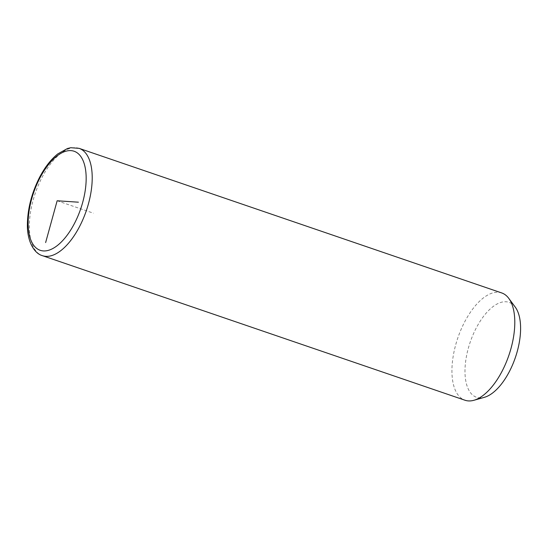 <?xml version="1.0" encoding="UTF-8"?>
<svg xmlns="http://www.w3.org/2000/svg" width="548" height="548" viewBox="0 0 548 548"><rect width="100%" height="100%" fill="white"/><g stroke="black" fill="none" stroke-linecap="round" stroke-linejoin="round"><path stroke-width="0.41" stroke-dasharray="2.74 2.06" d="M501.715 292.94A56.704 26.968 -71.1 0 0 468.972 314.436A56.704 26.968 -71.1 0 0 451.929 371.017A56.704 26.968 -71.1 0 0 465.005 400.239M515.264 307.14A50.163 23.859 -71.1 0 0 484.131 315.6A50.163 23.859 -71.1 0 0 464.985 371.428A50.163 23.859 -71.1 0 0 484.411 397.314M57.15 200.774L93.455 213.193M79.131 148.364A56.704 26.968 -71.1 0 0 46.388 169.859A56.704 26.968 -71.1 0 0 29.345 226.447A56.704 26.968 -71.1 0 0 42.422 255.669"/><path stroke-width="0.82" d="M42.422 255.669L465.005 400.239A56.704 26.968 -71.1 0 0 473.89 400.287A56.704 26.968 -71.1 0 0 514.798 322.162A56.704 26.968 -71.1 0 0 508.763 298.345A56.704 26.968 -71.1 0 0 501.715 292.94L79.131 148.364L70.781 147.713L67.445 148.522L57.787 153.906C50.868 159.461 44.751 167.366 39.435 177.621C31.613 193.197 27.599 208.857 27.4 224.577C27.064 240.668 33.832 253.347 42.422 255.669A56.704 26.968 -71.1 0 0 75.172 234.174A56.704 26.968 -71.1 0 0 92.215 177.586A56.704 26.968 -71.1 0 0 79.131 148.364M473.89 400.287L484.411 397.314A50.163 23.859 -71.1 0 0 520.6 328.204A50.163 23.859 -71.1 0 0 515.264 307.14L508.763 298.345M45.635 242.565L57.15 200.774L78.412 202.191M86.166 178.223A52.341 24.893 -71.1 0 0 57.033 155.954A52.341 24.893 -71.1 0 0 28.133 223.324A52.341 24.893 -71.1 0 0 57.259 245.6A52.341 24.893 -71.1 0 0 86.166 178.223"/></g></svg>
